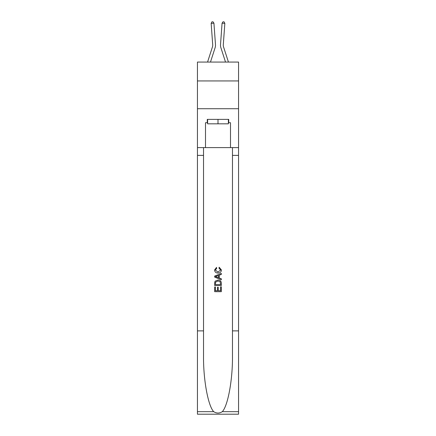 <?xml version="1.0" encoding="UTF-8"?>
<svg xmlns="http://www.w3.org/2000/svg" width="436" height="436" viewBox="0 0 436 436"><rect width="100%" height="100%" fill="white"/><g stroke="black" fill="none" stroke-linecap="round" stroke-linejoin="round"><path stroke-width="0.65" d="M238.552 80.949L238.552 62.065L197.448 62.065L197.448 80.949L238.552 80.949L238.552 108.717L197.448 108.717L197.448 80.949M212.457 46.881A5.554 5.554 -21.7 0 0 212.708 44.777A5.554 5.554 -21.7 0 1 212.457 46.881A5.554 5.554 -21.7 0 0 212.708 44.777A5.554 5.554 -21.7 0 1 212.457 46.881A5.554 5.554 -21.7 0 0 212.708 44.777A5.554 5.554 -21.7 0 1 212.457 46.881A5.554 5.554 -21.7 0 0 212.708 44.777A5.554 5.554 -21.7 0 1 212.457 46.881A5.554 5.554 -21.7 0 0 212.708 44.777A5.554 5.554 -21.7 0 1 212.457 46.881A5.554 5.554 -21.7 0 0 212.708 44.777A5.554 5.554 -21.7 0 1 212.457 46.881A5.554 5.554 -21.7 0 0 212.708 44.777A5.554 5.554 -21.7 0 1 212.457 46.881A5.554 5.554 -21.7 0 0 212.708 44.777A5.554 5.554 -21.7 0 1 212.457 46.881A5.554 5.554 -21.7 0 0 212.708 44.777A5.554 5.554 -21.7 0 1 212.457 46.881A5.554 5.554 -21.7 0 0 212.708 44.777A5.554 5.554 -21.7 0 1 212.457 46.881A5.554 5.554 -21.7 0 0 212.708 44.777A5.554 5.554 -21.7 0 1 212.457 46.881A5.554 5.554 -21.7 0 0 212.708 44.777A5.554 5.554 -21.7 0 1 212.457 46.881A5.554 5.554 -21.7 0 0 212.708 44.777A5.554 5.554 -21.7 0 1 212.457 46.881A5.554 5.554 -21.7 0 0 212.708 44.777A5.554 5.554 -21.7 0 1 212.457 46.881A5.554 5.554 -21.7 0 0 212.708 44.777A5.554 5.554 -21.7 0 1 212.457 46.881A5.554 5.554 -21.7 0 0 212.708 44.777A5.554 5.554 -21.7 0 1 212.457 46.881A5.554 5.554 -21.7 0 0 212.708 44.777A5.554 5.554 -21.7 0 1 212.457 46.881A5.554 5.554 -21.7 0 0 212.708 44.777A5.554 5.554 -21.7 0 1 212.457 46.881A5.554 5.554 -21.7 0 0 212.708 44.777A5.554 5.554 -21.7 0 1 212.457 46.881A5.554 5.554 -21.7 0 0 212.708 44.777A5.554 5.554 -21.7 0 1 212.457 46.881A5.554 5.554 -21.7 0 0 212.708 44.777A5.554 5.554 -21.7 0 1 212.457 46.881A5.554 5.554 -21.7 0 0 212.708 44.777A5.554 5.554 -21.7 0 1 212.457 46.881L207.563 62.065L212.457 46.881A5.554 5.554 -40 0 0 212.708 44.777L211.16 23.381L213.929 23.179L215.477 44.576A8.333 8.333 158.3 0 1 215.101 47.737L210.479 62.065M228.437 62.065L223.543 46.881A5.554 5.554 40 0 1 223.292 44.777L224.84 23.381L222.071 23.179L220.523 44.576A8.333 8.333 -158.3 0 0 220.899 47.737L225.521 62.065M228.388 119.382L228.388 123.824L207.612 123.824L207.612 119.382M218 119.382L218 123.824M220.562 286.812L220.562 290.741L218.256 290.741L220.562 290.741L220.562 286.812L221.33 286.812L221.33 291.679L214.665 291.679L214.665 286.981L214.665 291.679M217.482 287.237L217.482 290.741L215.433 290.741L217.482 290.741L217.482 287.237L218.256 287.237L218.256 290.741M215.237 281.1L214.763 282.07L215.237 281.1L217.962 280.059C220.093 280.048 221.215 281.078 221.33 283.138L221.33 285.526L214.665 285.526L214.665 283.247L214.665 285.526M219.194 267.241L218.976 268.184L219.194 267.241L221.417 269.96C221.237 272.01 220.082 273.04 217.946 273.05L217.946 273.05C215.902 273.007 214.779 271.982 214.577 269.982L216.518 267.415L216.719 268.353L215.346 270.026L217.946 272.113L220.649 270.053L218.976 268.184M222.3 411.666L238.552 411.666L238.552 414.2L197.448 414.2L197.448 330.886L203.53 330.886L203.53 355.656C203.236 379.331 208.037 405.78 213.7 411.666C216.567 413.492 219.428 413.492 222.3 411.666C227.963 405.78 232.764 379.331 232.47 355.656L232.47 147.597M214.665 276.07L214.665 277.127L221.33 279.776L214.665 277.127L214.665 276.07L221.33 273.421L214.665 276.07M232.47 330.886L238.552 330.886L238.552 108.717M197.448 330.886L197.448 108.717M203.53 147.597L203.53 330.886M238.552 411.666L238.552 330.886M197.448 147.597L205.503 147.597L205.503 122.718L207.612 122.718M228.388 122.718L228.72 122.718L228.72 119.382L207.28 119.382L207.28 122.718M228.72 122.718L230.497 122.718L230.497 147.597L238.552 147.597M205.503 147.597L230.497 147.597M221.33 273.421L221.33 274.418L219.281 275.176L219.281 278.021L221.33 278.778L221.33 279.776M216.665 277.056L218.512 277.737L218.512 275.459L215.433 276.598L216.665 277.056M218.512 275.459L218.512 277.737M214.665 283.247L214.763 282.07M220.087 281.64L220.562 284.588L220.087 281.64L217.946 280.997L215.569 282.136L215.433 284.588L220.562 284.588L215.433 284.588M214.665 286.981L215.433 286.981L215.433 290.741M223.543 46.881A5.554 5.554 21.7 0 1 223.292 44.777A5.554 5.554 21.7 0 0 223.543 46.881A5.554 5.554 21.7 0 1 223.292 44.777A5.554 5.554 21.7 0 0 223.543 46.881A5.554 5.554 21.7 0 1 223.292 44.777A5.554 5.554 21.7 0 0 223.543 46.881A5.554 5.554 21.7 0 1 223.292 44.777A5.554 5.554 21.7 0 0 223.543 46.881A5.554 5.554 21.7 0 1 223.292 44.777A5.554 5.554 21.7 0 0 223.543 46.881A5.554 5.554 21.7 0 1 223.292 44.777A5.554 5.554 21.7 0 0 223.543 46.881A5.554 5.554 21.7 0 1 223.292 44.777A5.554 5.554 21.7 0 0 223.543 46.881A5.554 5.554 21.7 0 1 223.292 44.777A5.554 5.554 21.7 0 0 223.543 46.881A5.554 5.554 21.7 0 1 223.292 44.777A5.554 5.554 21.7 0 0 223.543 46.881A5.554 5.554 21.7 0 1 223.292 44.777A5.554 5.554 21.7 0 0 223.543 46.881A5.554 5.554 21.7 0 1 223.292 44.777A5.554 5.554 21.7 0 0 223.543 46.881A5.554 5.554 21.7 0 1 223.292 44.777A5.554 5.554 21.7 0 0 223.543 46.881A5.554 5.554 21.7 0 1 223.292 44.777A5.554 5.554 21.7 0 0 223.543 46.881A5.554 5.554 21.7 0 1 223.292 44.777A5.554 5.554 21.7 0 0 223.543 46.881A5.554 5.554 21.7 0 1 223.292 44.777A5.554 5.554 21.7 0 0 223.543 46.881A5.554 5.554 21.7 0 1 223.292 44.777A5.554 5.554 21.7 0 0 223.543 46.881A5.554 5.554 21.7 0 1 223.292 44.777A5.554 5.554 21.7 0 0 223.543 46.881A5.554 5.554 21.7 0 1 223.292 44.777A5.554 5.554 21.7 0 0 223.543 46.881A5.554 5.554 21.7 0 1 223.292 44.777A5.554 5.554 21.7 0 0 223.543 46.881A5.554 5.554 21.7 0 1 223.292 44.777A5.554 5.554 21.7 0 0 223.543 46.881A5.554 5.554 21.7 0 1 223.292 44.777A5.554 5.554 21.7 0 0 223.543 46.881A5.554 5.554 21.7 0 1 223.292 44.777A5.554 5.554 21.7 0 0 223.543 46.881M222.071 23.179L220.523 44.576L222.071 23.179L220.523 44.576L222.071 23.179L220.523 44.576L222.071 23.179L220.523 44.576L222.071 23.179L220.523 44.576L222.071 23.179L220.523 44.576L222.071 23.179L220.523 44.576L222.071 23.179L220.523 44.576L222.071 23.179L220.523 44.576L222.071 23.179L220.523 44.576L222.071 23.179L220.523 44.576L222.071 23.179L220.523 44.576L222.071 23.179L220.523 44.576L222.071 23.179L220.523 44.576L222.071 23.179L220.523 44.576L222.071 23.179L220.523 44.576L222.071 23.179L220.523 44.576L222.071 23.179L220.523 44.576L222.071 23.179L220.523 44.576L222.071 23.179L220.523 44.576L222.071 23.179L220.523 44.576L222.071 23.179L220.523 44.576L222.071 23.179L223.003 21.8L224.109 21.882L224.84 23.381M211.16 23.381L211.891 21.882L212.997 21.8L213.929 23.179M232.47 155.374L238.552 155.374M203.53 155.374L197.448 155.374M197.448 411.666L213.7 411.666"/></g></svg>
